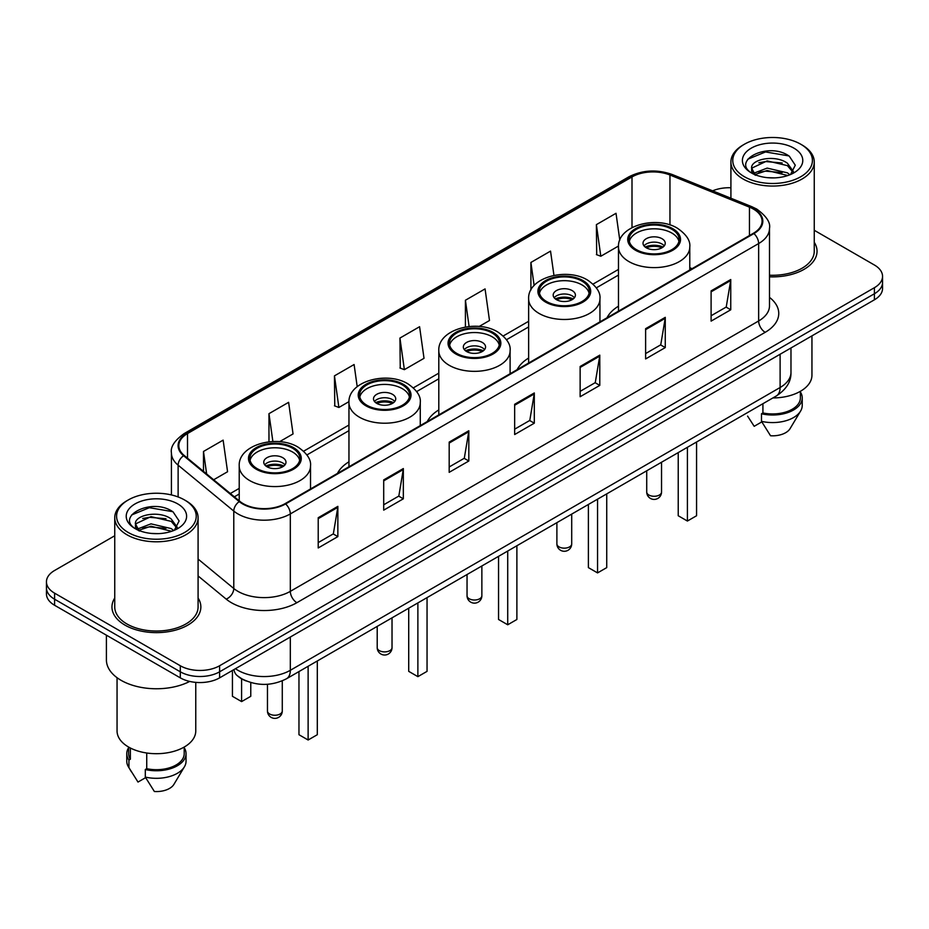 <?xml version="1.0" encoding="UTF-8"?>
<svg xmlns="http://www.w3.org/2000/svg" width="929" height="929" viewBox="0 0 929 929"><rect width="100%" height="100%" fill="white"/><g stroke="black" fill="none" stroke-linecap="round" stroke-linejoin="round"><path stroke-width="1.39" d="M348.956 461.794A49.086 28.334 0 0 0 337.459 473.407M438.802 409.921A49.086 28.334 0 0 0 427.294 421.534M528.636 358.048A49.086 28.334 0 0 0 517.139 369.672M618.482 306.187A49.086 28.334 0 0 0 606.985 317.799M246.266 680.98A27.777 16.037 180 0 1 238.439 676.649L237.174 675.592A18.522 12.391 129.5 0 1 233.945 669.577M114.743 535.754L54.59 570.487A27.777 16.037 0 0 0 46.45 581.833L46.45 593.921A27.777 16.037 0 0 0 54.59 605.267L180.307 677.856A27.777 16.037 0 0 0 219.604 677.856L874.41 299.8A27.777 16.037 0 0 0 882.55 288.454L882.55 282.404A27.777 16.037 0 0 1 874.41 293.75A27.777 16.037 0 0 0 882.55 282.404L882.55 276.366A27.777 16.037 0 0 0 874.41 265.02L814.257 230.287M46.45 581.833A27.777 16.037 0 0 0 54.59 593.166L180.307 665.756A27.777 16.037 0 0 0 219.604 665.756L219.604 671.806L874.41 293.75L219.604 671.806A27.777 16.037 0 0 1 180.307 671.806A27.777 16.037 0 0 0 219.604 671.806L219.604 677.856M54.59 593.166L54.59 599.217L180.307 671.806L54.59 599.217A27.777 16.037 0 0 1 46.45 587.871A27.777 16.037 0 0 0 54.59 599.217L54.59 605.267M114.743 598.044A44.453 25.664 0 0 0 111.956 606.974A44.453 25.664 0 0 0 124.974 625.112A44.453 25.664 0 0 0 173.421 630.675A44.453 25.664 0 0 0 200.861 606.974A44.453 25.664 0 0 0 198.086 598.044A44.453 25.664 0 0 1 200.861 606.974A44.453 25.664 0 0 1 173.421 630.675A44.453 25.664 0 0 1 124.974 625.112A44.453 25.664 0 0 1 111.956 606.974A44.453 25.664 0 0 1 114.743 598.044M753.407 209.071A29.635 17.105 180 0 1 762.082 221.16A29.635 17.105 180 0 1 753.407 233.26L285.087 503.646A29.635 17.105 180 0 1 239.856 501.358L184.197 455.465A29.635 17.105 180 0 1 178.832 445.653A29.635 17.105 180 0 1 187.507 433.553L631.999 176.928A29.635 17.105 180 0 1 669.96 175.012L749.448 207.144A29.635 17.105 180 0 1 753.407 209.071M753.93 208.77A30.378 17.535 0 0 0 749.877 206.795L670.378 174.664A30.378 17.535 0 0 0 631.476 176.626L186.984 433.251A30.378 17.535 0 0 0 183.582 455.709L239.241 501.602A30.378 17.535 0 0 0 285.609 503.948L753.93 233.562A30.378 17.535 0 0 0 753.93 208.77M318.217 517.708L318.217 547.959L337.854 536.614L337.854 506.363L318.217 517.708M318.217 542.594L333.348 533.85L337.784 507.373A7.409 4.273 -120 0 0 337.854 506.363M333.209 533.931L337.854 536.614M383.7 479.91L383.7 510.149L403.337 498.803L403.337 468.564L383.7 479.91M383.7 504.784L398.831 496.051L403.256 469.563A7.409 4.273 -120 0 0 403.337 468.564M398.692 496.121L403.337 498.803M449.183 442.099L449.183 472.338L468.82 461.005L468.82 430.754L449.183 442.099M449.183 466.973L464.303 458.241L468.739 431.764A7.409 4.273 -120 0 0 468.82 430.754M464.175 458.322L468.82 461.005M711.103 290.882L711.103 321.12L730.751 309.787L730.751 279.536L711.103 290.882M711.103 315.755L726.234 307.023L730.67 280.546A7.409 4.273 -120 0 0 730.751 279.536M726.095 307.093L730.751 309.787M645.62 328.68L645.62 358.931L665.269 347.585L665.269 317.346L645.62 328.68M645.62 353.566L660.751 344.822L665.187 318.345A7.409 4.273 -120 0 0 665.269 317.346M660.624 344.903L665.269 347.585M580.137 366.49L580.137 396.729L599.786 385.396L599.786 355.145L580.137 366.49M580.137 391.364L595.268 382.632L599.704 356.155A7.409 4.273 -120 0 0 599.786 355.145M595.141 382.713L599.786 385.396M514.654 404.289L514.654 434.54L534.303 423.194L534.303 392.955L514.654 404.289M514.654 429.175L529.785 420.442L534.221 393.954A7.409 4.273 -120 0 0 534.303 392.955M529.658 420.512L534.303 423.194M769.491 276.819A44.453 25.664 0 0 0 817.044 251.225A44.453 25.664 0 0 0 814.257 242.295A44.453 25.664 0 0 1 817.044 251.225A44.453 25.664 0 0 1 769.491 276.819M219.604 665.756L874.41 287.7A27.777 16.037 0 0 0 882.55 276.366M730.914 187.774A27.777 16.037 0 0 0 712.624 190.84M279.594 441.693L293.053 433.924L288.617 402.327L268.969 413.672L268.969 441.809M213.658 479.77L227.57 471.735L223.134 440.137L203.486 451.471L203.486 471.375M479.178 326.462L489.49 320.517L485.066 288.907L465.417 300.253L465.417 327.02M553.951 275.39L550.537 251.109L530.9 262.454L530.9 290.057M619.794 240.205L616.02 213.298L596.383 224.644L596.697 254.709M357.2 386.661L354.1 364.528L334.452 375.862L334.765 405.927M399.934 338.063L404.37 369.661L424.019 358.315L419.583 326.718L399.934 338.063L400.248 368.116M404.37 369.661L399.934 368M465.417 300.253L469.099 326.52M530.9 262.454L534.14 285.517M596.383 224.644L600.819 256.241L618.505 246.034M600.819 256.241L596.383 254.592M334.452 375.862L338.888 407.471L348.99 401.63M338.888 407.471L334.452 405.81M268.969 413.672L272.882 441.53M203.486 451.471L206.644 473.987M744.431 176.742A39.819 22.993 0 0 0 800.752 176.742A39.819 22.993 0 0 0 800.752 144.227L802.052 144.982A41.677 24.061 0 0 1 814.257 161.994A41.677 24.061 0 0 1 788.535 184.232A41.677 24.061 0 0 1 743.119 179.007A41.677 24.061 0 0 1 730.914 161.994A41.677 24.061 0 0 1 743.119 144.982L744.431 144.227A39.819 22.993 0 0 0 744.431 176.742M769.491 275.216A41.677 24.061 0 0 0 814.257 251.225L814.257 161.994M772.893 397.949A39.355 22.726 0 0 0 811.946 375.223L811.946 335.868M767.528 177.671L774.589 177.88M753.686 173.247L767.168 168.103L787.397 172.829L789.836 174.791M754.929 174.536L767.168 170.495L787.838 175.535M751.654 168.172L755.114 174.698M751.7 168.823C749.436 159.498 774.995 153.959 787.397 163.225L793.401 171.528M751.793 169.403L752.374 167.847L767.168 160.903L787.397 165.629L792.936 172.155M790.556 174.501L795.282 165.211L789.302 156.2C768.12 140.964 730.473 161.031 752.211 173.34L753.291 173.99M793.935 148.164A30.192 17.43 0 0 0 751.236 148.164A30.192 17.43 0 0 0 751.236 172.817A30.192 17.43 0 0 0 793.935 172.817A30.192 17.43 0 0 0 793.935 148.164M747.59 416.087L754.185 426.306L761.815 421.894M755.579 175.314C752.42 173.456 751.143 171.412 751.747 169.171M762.918 403.709L762.918 412.94A27.777 16.037 0 0 0 800.368 397.902L800.368 391.318M802.052 144.982L800.752 144.227A39.819 22.993 0 0 0 744.431 144.227M762.918 412.94L761.49 413.765L761.49 421.336L770.547 435.759A18.522 10.695 0 0 0 790.091 428.617L800.601 411.048A29.635 17.105 0 0 0 802.226 405.474L802.226 397.902A29.635 17.105 0 0 0 800.368 391.957M761.49 421.336A29.635 17.105 0 0 0 800.601 411.048M761.49 413.765A29.635 17.105 0 0 0 802.226 397.902M747.799 159.219L765.519 151.95L788.895 155.921M758.865 162.761L765.519 161.553L782.206 162.981M758.865 172.364L765.519 171.157L782.206 172.585M671.818 229.254A25.002 14.434 0 0 0 644.563 226.13A25.002 14.434 0 0 0 629.13 239.461A25.002 14.434 0 0 0 636.458 249.669A25.002 14.434 0 0 0 663.701 252.804A25.002 14.434 0 0 0 679.134 239.461A25.002 14.434 0 0 0 671.818 229.254M678.925 241.354A25.002 14.434 0 0 0 671.818 233.04A25.002 14.434 0 0 0 646.096 229.568A25.002 14.434 0 0 0 629.351 241.354M678.228 452.597L678.228 515.746L687.402 521.041L696.564 515.746L696.564 442.018M687.402 521.041L687.402 447.302M661.994 238.707A11.113 6.41 0 0 0 649.882 237.313A11.113 6.41 0 0 0 643.019 243.247A11.113 6.41 0 0 0 646.27 247.776A11.113 6.41 0 0 0 658.382 249.169A11.113 6.41 0 0 0 665.245 243.247A11.113 6.41 0 0 0 661.994 238.707M664.258 245.895A11.113 6.41 0 0 0 661.994 244.002A11.113 6.41 0 0 0 644.006 245.895M645.156 247.021A14.818 8.558 180 0 1 662.458 246.754L662.458 247.486M646.375 247.834A12.96 7.49 180 0 1 661.123 247.52L662.458 246.754M660.902 248.333L661.123 247.52M128.248 532.491A39.819 22.993 0 0 0 184.569 532.491A39.819 22.993 0 0 0 184.569 499.976L185.881 500.731A41.677 24.061 0 0 1 198.086 517.743A41.677 24.061 0 0 1 172.353 539.97A41.677 24.061 0 0 1 126.948 534.756A41.677 24.061 0 0 1 114.743 517.743A41.677 24.061 0 0 1 126.948 500.731L128.248 499.976A39.819 22.993 0 0 0 128.248 532.491M114.743 517.743L114.743 606.974A41.677 24.061 0 0 0 126.948 623.986A41.677 24.061 0 0 0 172.353 629.2A41.677 24.061 0 0 0 198.086 606.974L198.086 517.743M106.405 635.181L106.405 659.892A50.003 28.869 0 0 0 121.049 680.307A50.003 28.869 0 0 0 189.725 681.421M117.054 677.705L117.054 730.972A39.355 22.726 0 0 0 128.585 747.044A39.355 22.726 0 0 0 171.47 751.967A39.355 22.726 0 0 0 195.764 730.972L195.764 682.374M151.357 533.42L158.406 533.629M137.504 528.996L150.997 523.851L171.215 528.578L173.665 530.54M138.746 530.285L150.997 526.244L171.656 531.283M135.471 523.921L138.944 530.447M135.518 524.571C133.265 515.247 158.813 509.707 171.215 518.974L177.23 527.277M135.611 525.14L136.191 523.596L150.997 516.64L171.215 521.378L176.754 527.904M174.373 530.25L179.111 520.96L173.119 511.937C151.938 496.713 114.29 516.779 136.029 529.089L137.109 529.739M177.764 503.913A30.192 17.43 0 0 0 135.065 503.913A30.192 17.43 0 0 0 135.065 528.566A30.192 17.43 0 0 0 177.764 528.566A30.192 17.43 0 0 0 177.764 503.913M128.632 747.067L128.632 753.651A27.777 16.037 0 0 0 130.362 759.237L130.362 748.008M128.632 747.706A29.635 17.105 0 0 0 126.774 753.651L126.774 761.211A29.635 17.105 0 0 0 128.399 766.797A29.635 17.105 0 0 0 128.934 767.633L138.003 782.055L145.632 777.643M128.934 767.633L128.934 760.061L130.362 759.237M126.774 753.651A29.635 17.105 0 0 0 128.934 760.061M139.396 531.063C136.238 529.205 134.96 527.161 135.564 524.908M146.736 753.001L146.736 768.689A27.777 16.037 0 0 0 184.197 753.651L184.197 747.067M185.881 500.731L184.569 499.976A39.819 22.993 0 0 0 128.248 499.976M146.736 768.689L145.307 769.514L145.307 777.074L154.377 791.508A18.522 10.695 0 0 0 173.92 784.366L184.418 766.797A29.635 17.105 0 0 0 186.044 761.211L186.044 753.651A29.635 17.105 0 0 0 184.197 747.706M145.307 777.074A29.635 17.105 0 0 0 184.418 766.797M145.307 769.514A29.635 17.105 0 0 0 186.044 753.651M131.616 514.968L149.348 507.698L172.713 511.67M142.694 518.498L149.348 517.302L166.024 518.73M142.694 528.102L149.348 526.894L166.024 528.334M581.972 281.127A25.002 14.434 0 0 0 554.729 277.992A25.002 14.434 0 0 0 539.284 291.334A25.002 14.434 0 0 0 546.612 301.542A25.002 14.434 0 0 0 573.867 304.666A25.002 14.434 0 0 0 589.3 291.334A25.002 14.434 0 0 0 581.972 281.127M589.079 293.216A25.002 14.434 0 0 0 581.972 284.901A25.002 14.434 0 0 0 556.262 281.441A25.002 14.434 0 0 0 539.505 293.216M588.394 504.47L588.394 567.619L597.556 572.903L606.73 567.619L606.73 493.88M597.556 572.903L597.556 499.175M572.148 290.58A11.113 6.41 0 0 0 560.036 289.186A11.113 6.41 0 0 0 553.185 295.108A11.113 6.41 0 0 0 556.436 299.649A11.113 6.41 0 0 0 568.548 301.042A11.113 6.41 0 0 0 575.411 295.108A11.113 6.41 0 0 0 572.148 290.58M574.412 297.756A11.113 6.41 0 0 0 572.148 295.863A11.113 6.41 0 0 0 554.172 297.756M555.31 298.894A14.818 8.558 180 0 1 572.624 298.627L572.624 299.359M556.529 299.707A12.96 7.49 180 0 1 571.289 299.393L572.624 298.627M571.068 300.195L571.289 299.393M492.138 332.988A25.002 14.434 0 0 0 464.883 329.865A25.002 14.434 0 0 0 449.45 343.196A25.002 14.434 0 0 0 456.778 353.403A25.002 14.434 0 0 0 484.021 356.539A25.002 14.434 0 0 0 499.454 343.196A25.002 14.434 0 0 0 492.138 332.988M499.245 345.089A25.002 14.434 0 0 0 492.138 336.774A25.002 14.434 0 0 0 466.416 333.314A25.002 14.434 0 0 0 449.671 345.089M498.548 556.332L498.548 619.48L507.722 624.776L516.884 619.48L516.884 545.753M507.722 624.776L507.722 551.048M482.314 342.441A11.113 6.41 0 0 0 470.202 341.048A11.113 6.41 0 0 0 463.339 346.981A11.113 6.41 0 0 0 466.59 351.522A11.113 6.41 0 0 0 478.702 352.904A11.113 6.41 0 0 0 485.565 346.981A11.113 6.41 0 0 0 482.314 342.441M484.578 349.629A11.113 6.41 0 0 0 482.314 347.736A11.113 6.41 0 0 0 464.326 349.629M465.475 350.756A14.818 8.558 180 0 1 482.778 350.488L482.778 351.232M466.695 351.568A12.96 7.49 180 0 1 481.443 351.267L482.778 350.488M481.222 352.068L481.443 351.267M402.292 384.861A25.002 14.434 0 0 0 375.049 381.738A25.002 14.434 0 0 0 359.604 395.069A25.002 14.434 0 0 0 366.932 405.276A25.002 14.434 0 0 0 394.186 408.4A25.002 14.434 0 0 0 409.619 395.069A25.002 14.434 0 0 0 402.292 384.861M409.399 396.962A25.002 14.434 0 0 0 402.292 388.647A25.002 14.434 0 0 0 376.582 385.175A25.002 14.434 0 0 0 359.825 396.962M408.714 608.205L408.714 671.353L417.876 676.649L427.05 671.353L427.05 597.614M417.876 676.649L417.876 602.909M392.468 394.314A11.113 6.41 0 0 0 380.356 392.921A11.113 6.41 0 0 0 373.504 398.855A11.113 6.41 0 0 0 376.756 403.383A11.113 6.41 0 0 0 388.868 404.777A11.113 6.41 0 0 0 395.731 398.855A11.113 6.41 0 0 0 392.468 394.314M394.732 401.491A11.113 6.41 0 0 0 392.468 399.609A11.113 6.41 0 0 0 374.492 401.491M375.63 402.629A14.818 8.558 180 0 1 392.944 402.362L392.944 403.093M376.849 403.441A12.96 7.49 180 0 1 391.608 403.128L392.944 402.362M391.388 403.941L391.608 403.128M292.542 448.219A25.002 14.434 0 0 0 265.299 445.096A25.002 14.434 0 0 0 249.866 458.427A25.002 14.434 0 0 0 257.182 468.634A25.002 14.434 0 0 0 284.437 471.769A25.002 14.434 0 0 0 299.87 458.427A25.002 14.434 0 0 0 292.542 448.219M299.649 460.319A25.002 14.434 0 0 0 292.542 452.005A25.002 14.434 0 0 0 266.832 448.544A25.002 14.434 0 0 0 250.075 460.319M298.964 671.562L298.964 734.711L308.126 740.007L317.3 734.711L317.3 660.983M308.126 740.007L308.126 666.279M232.436 671.702L232.436 696.309L241.598 701.592L250.772 696.309L250.772 682.548M241.598 701.592L241.598 678.82M282.73 457.672A11.113 6.41 0 0 0 270.618 456.278A11.113 6.41 0 0 0 263.755 462.212A11.113 6.41 0 0 0 267.006 466.753A11.113 6.41 0 0 0 279.118 468.135A11.113 6.41 0 0 0 285.981 462.212A11.113 6.41 0 0 0 282.73 457.672M284.994 464.86A11.113 6.41 0 0 0 282.73 462.967A11.113 6.41 0 0 0 264.742 464.86M265.891 465.986A14.818 8.558 180 0 1 283.194 465.719L283.194 466.463M267.099 466.799A12.96 7.49 180 0 1 281.859 466.497L283.194 465.719M281.638 467.299L281.859 466.497M235.443 668.706A37.044 21.39 0 0 0 237.94 670.297A37.044 21.39 0 0 0 290.324 670.297L780.116 387.509A37.044 21.39 0 0 0 790.974 372.39C791.241 381.575 786.34 389.448 776.284 395.986L286.48 678.774A18.522 10.695 60 0 0 290.324 670.297L290.324 637.027M780.116 354.239L780.116 387.509A18.522 10.695 60 0 1 776.284 395.986M874.41 299.8L874.41 287.7M180.307 677.856L180.307 665.756M769.491 297.373A46.299 26.732 180 0 1 765.194 332.315L296.874 602.7A9.255 5.342 60 0 1 290.324 591.355L758.645 320.969A37.044 21.39 0 0 0 769.491 305.85L769.491 228.418A37.044 21.39 180 0 1 758.645 243.549A9.255 5.342 -120 0 0 753.93 233.562M296.874 602.7A46.299 26.732 180 0 1 231.391 602.7A46.299 26.732 180 0 1 226.2 599.124L198.086 575.945M239.241 501.602A9.255 6.189 129.5 0 0 233.783 511.078L233.783 588.498A37.044 21.39 0 0 0 237.94 591.355A37.044 21.39 0 0 0 290.324 591.355L290.324 513.923A37.044 21.39 180 0 1 233.783 511.078L178.124 465.174A37.044 21.39 180 0 1 171.424 452.911L171.424 494.936M769.491 228.418C770.722 222.635 766.471 216.178 756.729 209.06L751.851 206.702A9.255 4.331 112 0 0 749.877 206.795M751.851 206.702L672.364 174.559C657.024 169.136 642.462 169.926 628.678 176.928A9.255 5.342 60 0 1 631.476 176.626M186.984 433.251A9.255 5.342 -120 0 0 184.186 433.553C174.582 440.462 170.321 446.919 171.424 452.911M183.582 455.709A9.255 6.189 129.5 0 0 178.124 465.174L178.124 496.969M672.364 174.559A9.255 4.331 112 0 0 670.378 174.664M285.609 503.948A9.255 5.342 60 0 1 290.324 513.923L758.645 243.549L758.645 320.969A9.255 5.342 60 0 0 765.194 332.315M198.086 559.061L233.783 588.498A9.255 6.189 -50.5 0 1 226.2 599.124M187.507 433.553L187.507 458.206M749.448 207.144L749.448 235.548M669.96 175.012L669.96 224.946M692.105 268.655L689.782 267.715M631.999 176.928L631.999 227.582M618.482 269.422L593.05 284.1M528.636 321.295L503.216 335.973M438.802 373.156L413.37 387.846M348.956 425.029L303.632 451.204M239.217 488.387L230.334 493.52M514.654 405.253L534.221 393.954M580.137 367.443L599.704 356.155M645.62 329.644L665.187 318.345M711.103 291.834L730.67 280.546M449.183 443.063L468.739 431.764M383.7 480.862L403.256 469.563M318.217 518.672L337.784 507.373M635.471 250.238A26.395 15.236 0 0 0 672.793 250.238A26.395 15.236 0 0 0 672.793 228.685A26.395 15.236 0 0 0 635.471 228.685A26.395 15.236 0 0 0 635.471 250.238M689.782 269.991L689.782 247.021A35.65 20.589 180 0 1 667.777 266.042A35.65 20.589 180 0 1 628.921 261.583A35.65 20.589 180 0 1 618.482 247.021L618.482 311.157M648.895 495.029A7.409 4.273 180 0 1 646.723 492.01A7.409 7.409 0 0 0 657.837 498.42A7.409 7.409 0 0 0 661.541 492.01A7.409 4.273 180 0 1 659.369 495.029A7.409 4.273 180 0 1 648.895 495.029M545.637 302.111A26.395 15.236 0 0 0 582.959 302.111A26.395 15.236 0 0 0 582.959 280.558A26.395 15.236 0 0 0 545.637 280.558A26.395 15.236 0 0 0 545.637 302.111M599.948 321.864L599.948 298.894A35.65 20.589 180 0 1 577.943 317.904A35.65 20.589 180 0 1 539.087 313.445A35.65 20.589 180 0 1 528.636 298.894L528.636 363.03M559.061 546.902A7.409 4.273 180 0 1 556.889 543.871A7.409 7.409 0 0 0 568.002 550.293A7.409 7.409 0 0 0 571.707 543.871A7.409 4.273 180 0 1 569.535 546.902A7.409 4.273 180 0 1 559.061 546.902M455.791 353.972A26.395 15.236 0 0 0 493.113 353.972A26.395 15.236 0 0 0 493.113 332.419A26.395 15.236 0 0 0 455.791 332.419A26.395 15.236 0 0 0 455.791 353.972M510.102 373.725L510.102 350.756A35.65 20.589 180 0 1 488.097 369.777A35.65 20.589 180 0 1 449.241 365.318A35.65 20.589 180 0 1 438.802 350.756L438.802 414.891M469.215 598.764A7.409 4.273 180 0 1 467.043 595.744A7.409 7.409 0 0 0 478.156 602.155A7.409 7.409 0 0 0 481.861 595.744A7.409 4.273 180 0 1 479.689 598.764A7.409 4.273 180 0 1 469.215 598.764M365.956 405.845A26.395 15.236 0 0 0 403.279 405.845A26.395 15.236 0 0 0 403.279 384.292A26.395 15.236 0 0 0 365.956 384.292A26.395 15.236 0 0 0 365.956 405.845M420.268 425.598L420.268 402.629A35.65 20.589 180 0 1 398.262 421.65A35.65 20.589 180 0 1 359.407 417.179A35.65 20.589 180 0 1 348.956 402.629L348.956 466.764M379.369 650.637A7.409 4.273 180 0 1 377.209 647.606A7.409 7.409 0 0 0 388.322 654.028A7.409 7.409 0 0 0 392.026 647.606A7.409 4.273 180 0 1 389.855 650.637A7.409 4.273 180 0 1 379.369 650.637M256.207 469.203A26.395 15.236 0 0 0 293.529 469.203A26.395 15.236 0 0 0 293.529 447.65A26.395 15.236 0 0 0 256.207 447.65A26.395 15.236 0 0 0 256.207 469.203M310.518 488.956L310.518 465.986A35.65 20.589 180 0 1 288.513 485.008A35.65 20.589 180 0 1 249.657 480.548A35.65 20.589 180 0 1 239.217 465.986L239.217 500.836M269.631 713.995A7.409 4.273 180 0 1 267.459 710.975A7.409 7.409 0 0 0 278.572 717.385A7.409 7.409 0 0 0 282.277 710.975A7.409 4.273 180 0 1 280.105 713.995A7.409 4.273 180 0 1 269.631 713.995M286.48 678.774C271.582 686.264 256.671 686.264 241.772 678.774L237.174 675.592M790.974 372.39L790.974 347.98M628.678 176.928L184.186 433.553M618.482 275.065L596.337 287.851M528.636 326.927L506.491 339.712M438.802 378.8L416.656 391.585M348.956 430.661L306.907 454.943M239.217 494.031L234.363 496.829M730.914 198.237L730.914 161.994M689.782 247.021C690.572 240.75 686.45 234.48 677.427 228.232C656.408 215.226 617.251 225.654 618.482 247.021M661.541 462.236L661.541 492.01M646.723 470.782L646.723 492.01M131.407 771.836L128.399 766.797M599.948 298.894C600.726 292.612 596.604 286.353 587.581 280.093C566.562 267.087 527.405 277.527 528.636 298.894M571.707 514.097L571.707 543.871M556.889 522.655L556.889 543.871M510.102 350.756C510.892 344.485 506.769 338.214 497.747 331.967C476.728 318.961 437.559 329.389 438.802 350.756M481.861 565.97L481.861 595.744M467.043 574.528L467.043 595.744M420.268 402.629C421.046 396.358 416.924 390.087 407.901 383.84C386.882 370.834 347.725 381.262 348.956 402.629M392.026 617.843L392.026 647.606M377.209 626.39L377.209 647.606M310.518 465.986C311.296 459.716 307.185 453.445 298.163 447.197C277.144 434.191 237.975 444.619 239.217 465.986M282.277 680.864L282.277 710.975M267.459 684.278L267.459 710.975"/></g></svg>
